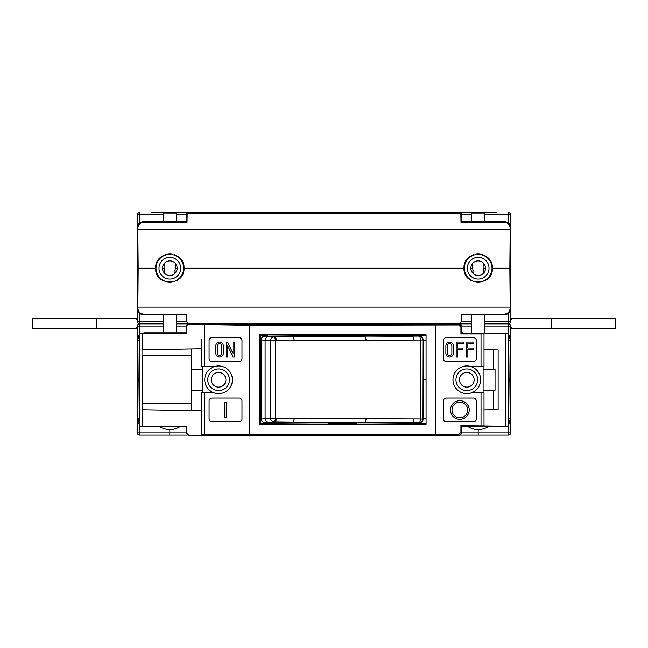 <?xml version="1.0" encoding="UTF-8"?>
<svg xmlns="http://www.w3.org/2000/svg" width="648" height="648" viewBox="0 0 648 648"><rect width="100%" height="100%" fill="white"/><g stroke="black" fill="none" stroke-linecap="round" stroke-linejoin="round"><path stroke-width="0.97" d="M494.473 212.593L153.527 212.593M151.284 212.593L188.633 212.593A2.244 2.244 0 0 0 186.503 214.148M459.367 213.33L459.367 212.593L188.633 212.593L188.633 213.33L459.367 213.33L460.858 214.796L460.987 222.305L461.724 221.567L461.603 214.796L459.367 212.593L496.716 212.593M137.327 214.796L139.571 214.796L139.571 212.593A2.244 2.244 0 0 0 137.327 214.796L137.076 307.103L510.924 307.103L510.899 308.27L510.924 307.103L510.179 307.103L509.838 268.223L492.383 268.223C493.16 286.538 463.19 286.538 463.968 268.223C463.19 249.901 493.16 249.901 492.383 268.223M188.633 213.33L187.142 214.796L186.397 214.796L186.276 221.567L186.397 214.796L188.633 212.593L186.397 214.796L176.329 214.796M187.142 214.796L187.013 222.305L143.824 222.305C140.243 222.645 138.251 224.605 137.846 228.177L137.822 229.343L510.924 229.343L510.584 268.223L509.838 268.223L510.179 229.343L510.924 229.343L510.179 229.343L510.154 228.177C509.749 224.605 507.757 222.645 504.176 222.305L460.987 222.305M155.617 268.223C154.84 249.901 184.81 249.901 184.032 268.223C184.81 286.538 154.84 286.538 155.617 268.223L138.162 268.223L137.822 229.343L137.076 229.343L137.303 319.845L136.104 318.654L32.4 318.654L32.4 328.374L136.104 328.374L137.311 327.167L137.327 326.057L137.327 432.905L137.101 419.523L139.207 424.302M163.32 214.796L139.571 214.796L139.425 223.204L137.263 226.816M137.165 227.318L137.076 229.343M139.425 223.204L143.824 221.567C139.79 221.948 137.546 224.151 137.101 228.177L137.846 228.177M187.013 222.305L186.276 221.567L143.824 221.567C139.79 221.948 137.546 224.151 137.101 228.177M176.815 314.879L185.409 314.879M177.155 268.223A7.331 7.331 0 0 1 169.825 275.546A7.331 7.331 0 0 1 162.502 268.223A7.331 7.331 0 0 1 169.825 260.893A7.331 7.331 0 0 1 177.155 268.223L175.235 268.223L174.855 273.553M162.502 268.223L164.414 268.223L164.803 273.553M164.13 263.615L164.033 268.223M175.616 268.223L175.527 263.615M164.77 270.03L164.26 272.986M183.57 264.627A14.207 14.207 0 0 0 183.036 262.991M175.057 255.012A14.207 14.207 0 0 0 174.231 254.713M172.409 254.251A14.207 14.207 0 0 0 167.241 254.251M165.426 254.713A14.207 14.207 0 0 0 164.6 255.012M156.614 262.991A14.207 14.207 0 0 0 156.079 264.627M180.671 268.223A10.838 10.838 0 0 0 169.825 257.377A10.838 10.838 0 0 0 158.987 268.223A10.838 10.838 0 0 0 169.825 279.061A10.838 10.838 0 0 0 180.671 268.223M183.659 268.223A13.835 13.835 0 0 0 169.825 254.389A13.835 13.835 0 0 0 155.99 268.223A13.835 13.835 0 0 0 169.825 282.058A13.835 13.835 0 0 0 183.659 268.223M174.879 270.03L175.389 272.986M184.032 268.223L463.968 268.223M137.076 307.103L137.101 308.27L137.076 307.103L137.101 308.27L137.846 308.27L138.162 268.223L137.417 268.223L137.19 294.394M471.671 323.854L176.329 323.854M137.846 308.27C138.251 311.842 140.243 313.802 143.824 314.142L186.195 314.142L186.324 321.643L188.568 323.854M459.432 323.854L461.676 321.643L461.805 314.142L504.176 314.142C507.757 313.802 509.749 311.842 510.154 308.27L510.179 307.103M417.458 324.308L417.458 323.854L267.924 324.154L459.481 324.146L461.724 326.389L461.724 333.121L508.68 333.121L508.68 426.327L460.914 425.623L461.781 426.433L461.724 430.013L461.724 426.433M188.633 323.854L186.494 325.434L188.519 324.154L267.924 324.154M328.633 335.559L267.924 336.11M417.458 323.854L459.367 323.854L461.603 326.057L459.367 323.854A2.244 2.244 0 0 1 460.679 324.275A2.244 2.244 0 0 0 459.367 323.854L459.367 324.146M484.68 326.057L508.429 326.057L508.429 323.854L484.68 323.854M508.55 333.121L508.429 326.057L510.673 326.057A2.244 2.244 0 0 0 508.429 323.854A2.244 2.244 0 0 1 510.673 326.057L510.924 340.597L510.179 340.597L510.924 340.597L510.584 379.477L509.838 379.477L510.179 418.357L510.924 418.357L510.673 432.905A2.244 2.244 0 0 1 508.429 435.108L460.623 435.108L508.429 435.108L508.429 432.905L510.673 432.905M484.68 332.821L484.68 314.879L485.166 314.879L461.789 314.879L504.176 314.879C508.21 314.499 510.454 312.296 510.899 308.27L510.673 321.643L508.429 321.643L508.429 323.854A2.244 2.244 0 0 0 510.673 321.643L510.697 319.845L511.896 318.654L510.721 318.654M551.529 318.654L551.529 328.374L615.6 328.374L615.6 318.654L511.896 318.654M551.529 328.374L511.896 328.374L510.689 327.167M511.896 328.374L510.713 328.374M137.287 328.374L136.104 328.374M137.279 318.654L136.104 318.654M96.471 318.654L96.471 328.374M163.32 321.643L137.327 321.643L137.101 308.27L139.425 313.243L139.571 323.854L163.32 323.854L139.571 323.854A2.244 2.244 0 0 1 137.327 321.643L137.303 319.845M137.327 326.057A2.244 2.244 0 0 1 139.571 323.854A2.244 2.244 0 0 0 137.327 326.057L139.571 326.057L139.45 333.121M137.19 405.648L137.19 353.306M137.165 335.696L137.076 340.597L139.32 340.597L139.32 335.607L137.846 339.439L138.162 379.477L137.417 379.477M139.32 340.597L139.32 379.477L138.162 379.477L137.822 418.357L137.076 418.357L139.32 424.408M139.32 423.355L137.822 418.357L139.32 418.357L139.32 424.14M139.32 334.822L139.32 335.607M481.019 333.931L484.007 333.882L484.007 366.695L481.019 366.695L481.019 333.931L460.914 333.931L460.914 327.2L458.671 324.956L249.601 325.288L249.601 434.597L204.371 434.597L201.382 434.646L201.382 435.229L188.69 435.237L186.446 432.994L186.446 426.263L139.32 426.327L139.32 333.121L141.799 333.121M139.32 426.327L186.219 426.433L186.276 430.013L186.446 426.263M139.19 334.676L137.182 338.467M139.15 334.716L138.283 335.737M138.259 335.777L137.546 337.122M137.473 337.325L137.263 338.062M139.32 333.226L186.446 333.291L186.494 325.426M188.519 324.154L186.446 326.56L186.446 333.291M188.69 324.324L249.601 325.288M350.058 324.883L335.324 324.883L350.058 324.883M426.06 335.899L356.748 335.559M349.126 335.356L354.448 335.437M330.934 335.437L336.263 335.356M267.924 335.899L260.456 335.899L259.322 334.765L259.322 424.788L426.06 424.788L426.06 334.765L259.322 334.765M349.126 335.235L336.263 335.235M423.144 418.357L426.06 418.357M423.144 379.477L426.06 379.477M423.144 340.597L426.06 340.597M249.601 434.273L435.78 434.273L435.78 325.288M201.382 434.646L201.382 392.866L214.091 392.866A13.835 13.835 0 0 0 232.405 379.777A13.835 13.835 0 0 0 214.091 366.695A13.835 13.835 0 0 0 214.091 392.866M201.382 339.252L201.382 366.695L214.091 366.695M241.979 358.546L241.979 340.597A2.989 2.989 0 0 0 238.991 337.608L212.074 337.608A2.989 2.989 0 0 0 209.077 340.597L209.077 358.546A2.989 2.989 0 0 0 212.074 361.535L238.991 361.535A2.989 2.989 0 0 0 241.979 358.546M241.979 418.956L241.979 401.015A2.989 2.989 0 0 0 238.991 398.018L212.074 398.018A2.989 2.989 0 0 0 209.077 401.015L209.077 418.956A2.989 2.989 0 0 0 212.074 421.945L238.991 421.945A2.989 2.989 0 0 0 241.979 418.956M202.273 369.311L191.662 369.311L191.662 348.956L201.374 348.778L201.382 344.299L201.382 354.164M202.273 366.695L202.273 392.866M229.416 379.777A10.838 10.838 0 0 0 218.579 368.939A10.838 10.838 0 0 0 207.733 379.777A10.838 10.838 0 0 0 218.579 390.623A10.838 10.838 0 0 0 229.416 379.777M201.382 424.788L201.382 420.301M201.382 405.389L201.382 415.255M188.69 435.237L459.481 435.407L458.671 434.597L435.78 434.273M350.058 434.67L335.324 434.67L350.058 434.67M188.519 435.407L186.276 433.164L186.276 429.875M259.322 424.788L260.456 423.654L336.263 424.205M187.223 435.108L139.571 435.108L169.825 435.108L169.825 432.905L137.327 432.905A2.244 2.244 0 0 0 139.571 435.108L139.458 426.433M394.276 435.108L389.57 435.108M295.812 435.108L291.106 435.108M349.126 424.205L417.458 423.654L417.458 422.844M461.724 429.875L461.724 433.164L459.481 435.407M267.924 423.654L267.924 422.844M417.458 423.654L426.06 423.654M349.126 424.327L336.263 424.327M261.193 418.357L260.456 418.357L260.456 423.654M260.456 418.357L260.456 335.899M260.456 340.597L261.193 340.597M260.456 343.748L261.193 343.748M261.193 415.814L260.456 415.814M261.193 415.684L260.326 415.684M261.193 343.869L260.326 343.869M508.68 426.327L461.781 426.433M458.671 434.597L460.914 432.354L460.914 425.623M481.019 366.695L471.299 366.695A13.835 13.835 0 0 0 452.976 379.777A13.835 13.835 0 0 0 471.299 392.866A13.835 13.835 0 0 0 471.299 366.695M481.019 425.623L481.019 392.866L471.299 392.866M443.41 340.597L443.41 358.546A2.989 2.989 0 0 0 446.399 361.535L473.315 361.535A2.989 2.989 0 0 0 476.304 358.546L476.304 340.597A2.989 2.989 0 0 0 473.315 337.608L446.399 337.608A2.989 2.989 0 0 0 443.41 340.597M473.315 398.018L446.399 398.018A2.989 2.989 0 0 0 443.41 401.015L443.41 418.956A2.989 2.989 0 0 0 446.399 421.945L473.315 421.945A2.989 2.989 0 0 0 476.304 418.956L476.304 401.015A2.989 2.989 0 0 0 473.315 398.018M461.133 324.713A2.244 2.244 0 0 1 461.449 325.256A2.244 2.244 0 0 0 461.133 324.713M461.724 332.821L462.526 332.821M504.176 333.121L506.201 333.121M508.68 424.14L508.68 335.607L510.154 339.439L510.899 339.439L508.575 334.457M508.68 335.607L508.68 334.822M508.68 340.597L510.179 340.597L509.838 379.477L508.68 379.477M508.68 418.357L510.924 418.357L510.584 379.477L510.818 420.487M510.908 342.824L510.584 379.477L510.924 340.597L510.908 342.824L510.924 340.597L510.179 340.597L510.154 339.439M508.68 423.355L510.154 419.523L510.899 419.523L508.818 424.278M508.834 424.262L509.725 423.217M509.765 423.152L510.503 421.686M510.527 421.637L510.762 420.779M467.629 426.433A19.278 19.278 0 0 0 488.722 426.433M484.007 333.882L484.007 333.283L508.68 333.226M484.007 349.701L498.134 349.944L498.134 409.609L484.007 409.852M498.134 349.944L493.727 349.871L493.727 369.311L495.04 369.311L495.04 390.242L493.727 390.242L493.727 409.682L498.134 409.609M483.108 390.242L493.727 390.242M493.727 369.311L483.108 369.311M460.914 333.931L461.724 333.121M471.671 332.821L471.671 314.879L471.185 314.879M460.858 214.796L461.603 214.796L461.724 221.567L504.176 221.567L461.724 221.567L471.671 221.567L471.671 213.046L484.68 213.046L484.68 221.567L504.176 221.567C508.21 221.948 510.446 224.151 510.899 228.177L510.81 227.173M483.108 392.866L483.108 366.695M481.019 392.866L484.007 392.866L484.007 425.679M459.481 379.777A7.331 7.331 0 0 1 466.811 372.454A7.331 7.331 0 0 1 474.134 379.777A7.331 7.331 0 0 1 466.811 387.107A7.331 7.331 0 0 1 459.481 379.777M477.649 379.777A10.838 10.838 0 0 0 466.811 368.939A10.838 10.838 0 0 0 455.965 379.777A10.838 10.838 0 0 0 466.811 390.623A10.838 10.838 0 0 0 477.649 379.777M445.873 353.306A3.742 3.742 0 0 0 449.615 357.048A3.742 3.742 0 0 0 453.349 353.306L453.349 345.829A3.742 3.742 0 0 0 449.615 342.095A3.742 3.742 0 0 0 445.873 345.829L445.873 353.306M451.859 345.829L451.859 353.306A2.244 2.244 0 0 1 449.615 355.55A2.244 2.244 0 0 1 447.371 353.306L447.371 345.829A2.244 2.244 0 0 1 449.615 343.586A2.244 2.244 0 0 1 451.859 345.829M456.192 357.048L457.69 357.048L457.69 349.572L462.923 349.572L462.923 348.073L457.69 348.073L457.69 343.586L463.668 343.586L463.668 342.095L456.192 342.095L456.192 357.048M466.358 342.095L466.358 357.048L467.856 357.048L467.856 349.572L473.089 349.572L473.089 348.073L467.856 348.073L467.856 343.586L473.834 343.586L473.834 342.095L466.358 342.095M469.201 409.981A9.347 9.347 0 0 0 459.853 400.642A9.347 9.347 0 0 0 450.506 409.981A9.347 9.347 0 0 0 459.853 419.329A9.347 9.347 0 0 0 469.201 409.981M467.71 409.981A7.849 7.849 0 0 1 459.853 417.839A7.849 7.849 0 0 1 452.004 409.981A7.849 7.849 0 0 1 459.853 402.133A7.849 7.849 0 0 1 467.71 409.981M137.578 421.913L139.166 424.262M191.662 348.956L142.001 349.823L142.001 355.849L191.662 355.849M191.662 410.597L191.662 403.704L142.26 403.704L142.26 409.739L201.374 410.775M191.662 403.704L191.662 390.242L202.273 390.242M191.662 390.242L191.662 369.311M143.824 332.821L186.276 332.821L143.824 333.121M163.32 332.821L163.32 314.879M163.32 221.567L163.32 213.046L176.329 213.046L176.329 221.567M176.329 332.821L176.329 314.879M211.248 379.777A7.331 7.331 0 0 1 218.579 372.454A7.331 7.331 0 0 1 225.901 379.777A7.331 7.331 0 0 1 218.579 387.107A7.331 7.331 0 0 1 211.248 379.777M159.278 426.433A19.278 19.278 0 0 0 180.371 426.433M485.166 314.879L504.176 314.879C508.21 314.499 510.454 312.296 510.899 308.27L510.818 309.226M484.68 321.643L508.429 321.643L508.575 313.243L504.176 314.879L504.176 314.142M508.575 313.243L509.717 311.971M509.765 311.891L510.511 310.424M510.527 310.376L510.762 309.517M510.729 226.784L510.373 225.682M510.17 225.245L508.575 223.204L508.429 214.796L510.673 214.796L510.924 307.103L510.899 308.27L510.154 308.27M504.176 222.305L504.176 221.567L508.575 223.204M508.429 212.593A2.244 2.244 0 0 1 510.673 214.796A2.244 2.244 0 0 0 508.429 212.593L508.429 214.796L484.68 214.796M471.671 214.796L461.603 214.796L459.367 212.593A2.244 2.244 0 0 1 461.498 214.148M485.125 221.567L471.218 221.567M485.498 268.223A7.331 7.331 0 0 1 478.175 275.546A7.331 7.331 0 0 1 470.845 268.223A7.331 7.331 0 0 1 478.175 260.893A7.331 7.331 0 0 1 485.498 268.223L483.586 268.223L483.197 273.553M470.845 268.223L472.765 268.223L473.145 273.553M472.619 263.436L472.578 268.223M483.967 268.223L483.87 263.615M473.121 270.03L472.611 272.986M491.921 264.627A14.207 14.207 0 0 0 491.387 262.991M483.4 255.012A14.207 14.207 0 0 0 482.574 254.713M480.759 254.251A14.207 14.207 0 0 0 475.591 254.251M473.769 254.713A14.207 14.207 0 0 0 472.943 255.012M464.964 262.991A14.207 14.207 0 0 0 464.43 264.627M489.013 268.223A10.838 10.838 0 0 0 478.175 257.377A10.838 10.838 0 0 0 467.33 268.223A10.838 10.838 0 0 0 478.175 279.061A10.838 10.838 0 0 0 489.013 268.223M492.01 268.223A13.835 13.835 0 0 0 478.175 254.389A13.835 13.835 0 0 0 464.341 268.223A13.835 13.835 0 0 0 478.175 282.058A13.835 13.835 0 0 0 492.01 268.223M483.23 270.03L483.74 272.986M137.19 242.052L137.417 268.223M510.924 229.343L510.835 224.443L510.924 229.343L510.899 228.177L510.154 228.177M510.81 294.394L510.584 268.223L510.81 294.394M510.908 231.563L510.584 268.223M187.223 323.854L194.198 323.854M453.803 323.854L460.777 323.854M143.824 314.142L143.824 314.879C139.037 313.875 136.793 311.672 137.101 308.27C137.546 312.296 139.79 314.499 143.824 314.879L139.207 313.041M163.32 326.057L139.571 326.057L139.571 323.854A2.244 2.244 0 0 1 137.327 321.643M143.824 314.879L186.211 314.879M215.808 353.306A3.742 3.742 0 0 0 219.551 357.048A3.742 3.742 0 0 0 223.285 353.306L223.285 345.829A3.742 3.742 0 0 0 219.551 342.095A3.742 3.742 0 0 0 215.808 345.829L215.808 353.306M221.794 345.829L221.794 353.306A2.244 2.244 0 0 1 219.551 355.55A2.244 2.244 0 0 1 217.307 353.306L217.307 345.829A2.244 2.244 0 0 1 219.551 343.586A2.244 2.244 0 0 1 221.794 345.829M226.128 357.048L227.626 357.048L227.626 345.603L233.005 357.048L234.503 357.048L234.503 342.095L233.005 342.095L233.005 353.533L227.626 342.095L226.128 342.095L226.128 357.048M224.783 402.505L224.783 417.458L226.274 417.458L226.274 402.505L224.783 402.505M264.935 422.844L275.546 422.844L275.546 422.018L264.935 422.844C262.626 422.658 261.379 421.411 261.193 419.11L261.193 339.852C261.379 337.551 262.626 336.304 264.935 336.11L419.41 336.11C421.71 336.304 422.958 337.551 423.144 339.852L423.144 419.102C422.958 421.411 421.71 422.658 419.41 422.844L419.232 422.666A3.742 3.734 -45 0 0 422.974 418.932L423.144 339.852M275.546 422.844L419.41 422.844M412.979 422.844L419.232 422.666A3.742 1.126 -89.6 0 0 420.358 418.932L423.144 419.102M274.153 422.01A3.742 3.564 -93.2 0 1 270.589 418.276L275.279 418.276L275.279 340.686L422.974 340.03A3.742 3.734 45 0 0 419.232 336.288A3.742 1.126 89.6 0 1 420.358 340.03L420.358 418.932L275.279 418.276A3.742 1.126 -89.7 0 1 274.153 422.01M264.935 336.11L274.153 336.944A3.742 3.564 93.2 0 0 270.589 340.686L275.279 340.686A3.742 1.126 89.7 0 0 274.153 336.944L275.546 336.936L275.546 336.11M328.633 336.11L328.633 335.437L356.748 335.437L356.748 336.11M261.193 339.852L265.097 340.378L265.097 418.576L261.193 419.11M328.633 422.844L328.633 423.517L356.748 423.517L356.748 422.844M336.263 423.517L336.263 424.448M349.126 423.517L349.126 424.448M169.825 212.593L169.825 213.046M143.824 222.305L143.824 221.567L186.276 221.567M137.846 339.439L137.101 339.439L139.32 334.554M458.671 324.956L459.481 324.146M204.371 366.695L204.371 324.956M204.371 434.597L204.371 392.866M137.846 419.523L137.101 419.523L137.076 418.357L137.165 423.257M508.542 426.433L508.429 432.905L461.724 432.905M478.175 435.108L478.175 429.575M461.724 433.164L460.914 432.354M460.914 327.2L461.724 326.389M461.7 326.057L471.671 326.057M510.584 379.477L510.924 418.357M510.154 419.523L510.179 418.357M505.74 333.283L505.74 426.279M186.276 432.905L169.825 432.905L169.825 429.575M142.26 403.704L142.26 355.849M142.252 349.823L142.26 333.283M142.26 426.279L142.26 409.739M176.329 326.057L186.3 326.057M471.671 321.643L461.676 321.643M478.175 212.593L478.175 213.046M186.324 321.643L176.329 321.643M365.067 422.844L412.979 422.626L414.08 418.883M293.22 422.844L293.22 422.229L365.067 422.626L366.193 418.883M294.362 418.495L293.22 422.229L275.546 422.018L276.68 418.284M268.661 422.318A3.742 3.564 -93.2 0 1 265.097 418.576L270.589 418.276L270.589 340.686L265.097 340.378A3.742 3.564 93.2 0 1 268.661 336.644M276.696 340.678L275.546 336.936L293.22 336.725L293.22 336.11M365.067 336.11L412.979 336.336L414.104 340.07M294.346 340.467L293.22 336.725L365.067 336.336L366.177 340.07M265.072 336.255A3.742 3.734 135 0 0 261.338 339.998L261.338 418.964A3.742 3.734 -135 0 0 265.072 422.699M412.979 336.11L419.41 336.11M508.68 424.408L510.899 419.523M504.176 221.567C508.21 221.948 510.454 224.151 510.899 228.177"/></g></svg>
